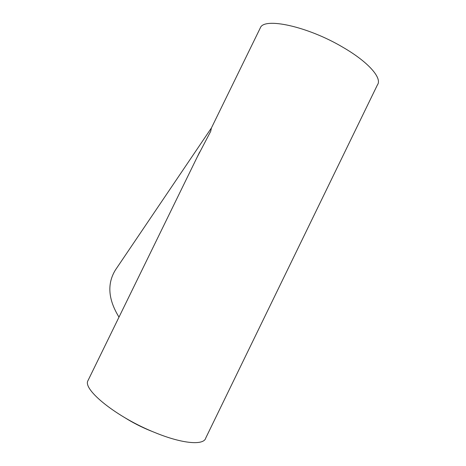 <?xml version="1.0" encoding="UTF-8"?>
<svg xmlns="http://www.w3.org/2000/svg" width="466" height="466" viewBox="0 0 466 466"><rect width="100%" height="100%" fill="white"/><g stroke="black" fill="none" stroke-linecap="round" stroke-linejoin="round"><path stroke-width="0.7" d="M153.052 431.79L150.122 430.636C141.367 427.06 133.066 422.825 125.22 417.926M260.075 28.397L260.372 27.785C264.076 17.114 307.583 26.265 342.982 47.322C368.67 62.17 382.47 78.352 377.431 84.882L205.756 438.011C203.992 445.502 182.911 444.022 155.289 432.71C116.756 417.454 82.191 389.349 87.998 380.576L88.278 380.006M197.135 157.211L210.696 131.342L211.395 128.028M118.999 317.136C108.135 299.492 106.947 283.771 115.434 269.954L115.521 269.826M260.372 27.785L211.11 128.604M199.664 152.038L87.998 380.576M211.436 127.934L115.434 269.954"/></g></svg>

